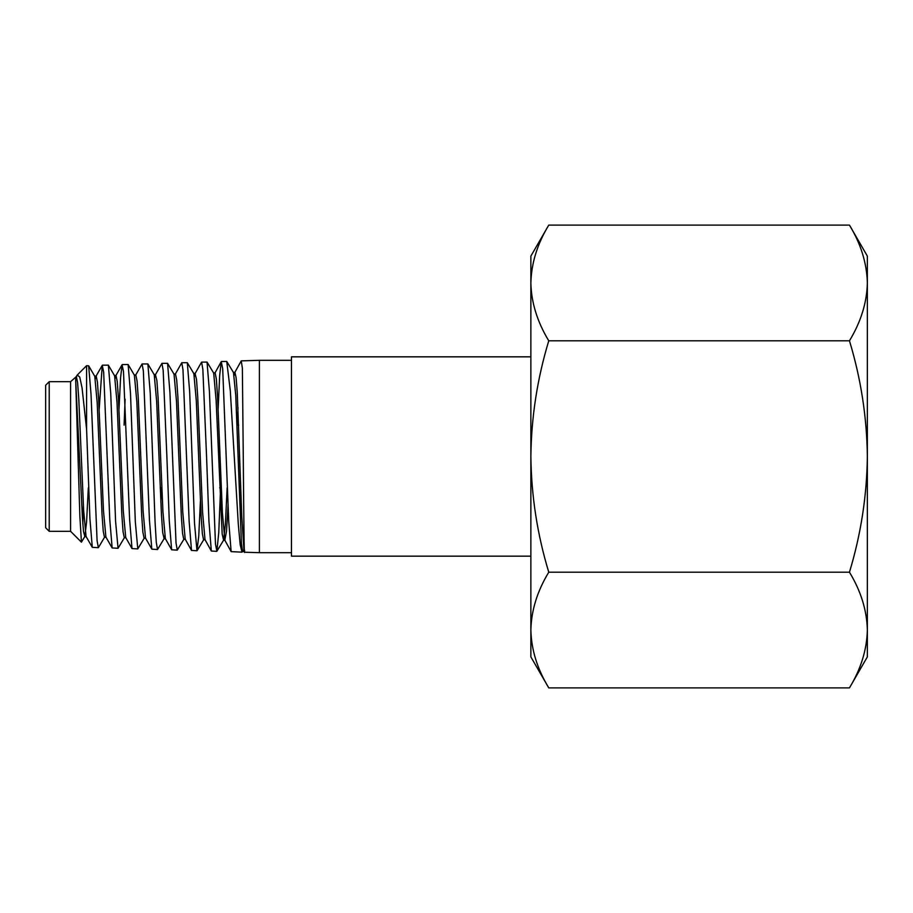 <?xml version="1.0" encoding="UTF-8"?>
<svg xmlns="http://www.w3.org/2000/svg" width="913" height="913" viewBox="0 0 913 913"><rect width="100%" height="100%" fill="white"/><g stroke="black" fill="none" stroke-linecap="round" stroke-linejoin="round"><path stroke-width="1.37" d="M233.306 372.378L234.949 372.344L236.09 377.64L237.243 392.259L241.762 516.233L244.033 551.441L244.467 552.228L259.406 552.685L259.406 360.315L291.464 360.315M221.425 361.491L226.744 361.445L230.316 390.878L238.293 524.108L240.199 544.844L242.002 552.148L231.149 551.635L228.752 521.757L222.692 368.704L221.254 361.651L219.679 375.483L218.161 408.579M226.744 361.445L233.477 372.515L235.759 395.352L241.397 542.904L242.516 551.509L242.949 550.185L244.593 550.197C244.193 564.108 243.748 515.103 243.269 456.5L242.367 368.133L241.249 360.875L234.744 372.538L234.116 375.323M237.996 407.529L237.346 425.15M98.353 547.686L92.293 547.321L89.919 518.767L86.598 429.281L86.598 365.679L88.652 365.805L91.026 394.268L97.086 540.701L98.353 547.686L104.664 537.038M102.439 365.189L108.362 365.154L110.747 393.663L115.586 521.391L118.051 548.291L112.151 547.96L109.765 519.394L103.66 372.105L102.256 365.348L99.175 409.389M122.274 364.572L128.128 364.538L130.491 393.218L135.318 521.814L137.783 548.907L132.008 548.576L129.623 519.782L123.483 371.557L122.068 364.755L120.562 377.925L118.998 409.104M124.088 425.15L125.115 399.164M142.074 363.956L147.86 363.945L150.246 392.932L155.084 522.225L156.283 542.402L157.538 549.523L151.82 549.17L149.435 520.056L143.352 370.963L142.074 363.956L135.626 375.152M166.874 456.5L163.176 370.404L161.932 363.34L155.45 374.684L156.888 380.55L158.097 397.657L162.936 511.714L165.356 538.613L171.644 549.797L169.259 520.593L166.874 456.5M161.932 363.34L167.558 363.317L169.932 392.396L176.026 542.995L177.27 550.14L183.958 539.126M181.778 362.723L187.302 362.689L189.676 391.86L194.503 523.081L196.968 550.744L191.513 550.425L189.128 521.083L182.988 369.845L181.778 362.723L175.262 374.182M206.566 456.5L202.846 369.251L201.59 362.107L195.085 373.588L196.512 379.397L197.722 396.63L202.583 512.239L205.003 539.606L211.337 551.018L208.951 521.38L206.566 456.5M201.59 362.107L207.046 362.096L209.431 391.54L215.479 544.114L216.883 551.235L218.766 532.439L220.604 487.85M118.051 548.291L124.499 537.517M137.783 548.907L144.311 538.042M157.538 549.523L164.123 538.613L164.751 535.977M160.836 502.253L161.384 487.85M177.27 550.14L171.644 549.797M196.968 550.744L198.76 536.022L200.404 501.089M216.723 551.361L211.337 551.018M49.211 531.309L49.211 381.691L45.65 385.252L45.65 527.748L49.211 531.309L70.586 531.309L70.586 381.691L76.372 376.567L77.582 382.479L78.792 399.084L83.642 510.162L86.05 536.49L92.293 547.321M75.642 378.769L79.865 516.427L81.44 542.162L84.841 536.479L86.587 521.894L88.321 487.85M86.598 429.281L82.056 387.82L79.739 377.069L77.263 375.015L75.745 378.404M530.864 556.165L291.464 556.165L291.464 356.835L530.864 356.835M82.832 523.868L83.403 505.688M242.002 552.148L242.63 551.418M75.699 380.379L82.398 517.283L83.517 531.64L84.841 536.479M88.652 365.805L94.769 376.282L97.189 402.747L102.039 514.624L103.249 531.298L104.459 537.209L106.102 537.221M108.362 365.166L114.582 375.745L117.001 402.154L121.851 514.921L123.072 531.857L124.294 537.7L125.937 537.711M128.128 364.538L134.394 375.163L136.824 401.674L141.675 515.126L142.885 532.233L144.094 538.214L145.738 538.236M147.86 363.945L154.229 374.684L156.659 401.515L161.498 515.571L162.708 532.656L164.123 538.613M167.558 363.317L174.041 374.182L176.471 401.092L181.333 516.073L182.543 533.295L183.764 539.286L185.407 539.321M187.302 362.689L193.853 373.6L196.284 400.522L201.145 516.267L202.355 533.717L203.565 539.777L205.22 539.8M207.046 362.096L213.688 373.086L216.119 400.248L222.179 534.071L223.594 540.165L225.363 524.598L227.143 487.85M95.374 378.769L96.196 376.088L97.406 381.976L98.627 398.81L103.477 510.744L105.897 537.038L112.151 547.96M115.186 378.267L116.008 375.551L117.218 381.36L118.428 398.182L123.289 510.903L125.72 537.517L132.008 548.576M134.188 374.992L135.832 374.969L137.041 380.938L138.262 397.828L143.101 511.166L145.521 538.042L151.82 549.17M154.845 377.263L155.45 374.684M173.835 374.01L175.479 373.988L176.688 379.911L177.909 397.132L182.76 512.067L185.191 539.126L191.502 550.425M194.48 376.27L195.085 373.588M213.494 372.926L215.137 372.892L216.347 379.078L217.556 396.436L222.395 512.627L224.826 540.165L226.55 531.012L228.067 504.729M548.77 340.8L849.455 340.8C860.902 378.484 866.871 417.047 867.35 456.5C866.882 495.85 860.913 534.425 849.455 572.2C860.902 591.042 866.871 610.318 867.35 630.05C866.882 649.725 860.913 669.001 849.455 687.888L867.35 656.892L867.35 256.108L849.455 225.112L548.77 225.112C537.358 243.839 531.389 263.115 530.864 282.95C531.309 302.545 537.278 321.833 548.77 340.8C537.301 378.575 531.332 417.15 530.864 456.5L530.864 256.108L548.77 225.112M867.35 308.4L867.35 354.564M849.455 340.8C860.936 321.833 866.905 302.545 867.35 282.95C866.825 263.115 860.856 243.839 849.455 225.112M530.864 456.5C531.343 495.953 537.312 534.516 548.77 572.2C537.301 591.088 531.332 610.363 530.864 630.05L530.864 456.5M548.77 687.888L530.864 656.892L530.864 630.05C531.343 649.771 537.312 669.046 548.77 687.888L849.455 687.888M849.455 572.2L548.77 572.2M241.249 360.875L259.406 360.315M77.263 375.015L86.598 365.679M70.586 381.691L49.211 381.691M221.3 487.85L219.656 487.85M161.852 487.85L160.209 487.85M238.692 425.15L237.049 425.15M70.586 531.309L81.44 542.162M291.464 552.685L259.406 552.685M203.77 539.606L197.151 550.596M223.594 540.165L216.883 551.235M102.256 365.348L95.979 376.282M122.068 364.755L115.791 375.745M221.254 361.651L214.92 373.086M231.149 551.635L224.826 540.165M76.167 376.749L76.818 375.62M86.267 536.673L84.624 536.673M96.196 376.088L94.553 376.099M116.008 375.551L114.365 375.563M155.667 374.49L154.023 374.513M165.561 538.796L163.918 538.773M195.291 373.406L193.647 373.428M225.032 540.359L223.388 540.325M244.159 551.555L242.516 551.509"/></g></svg>
